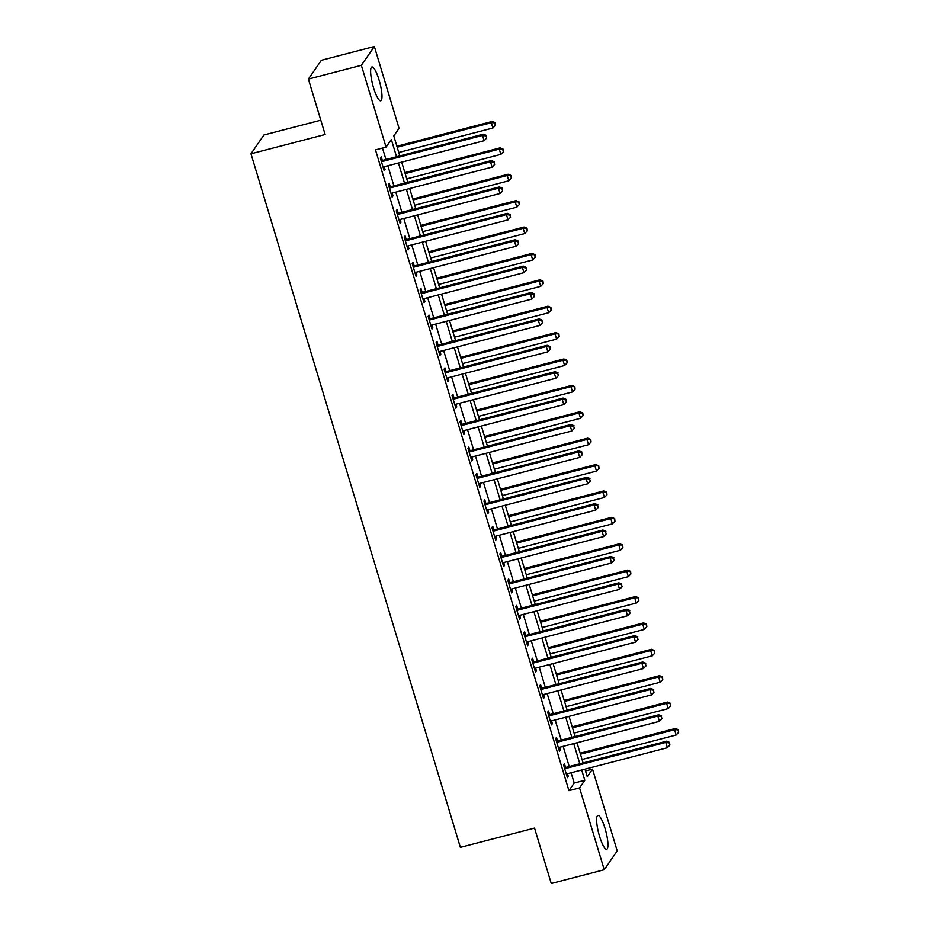 <?xml version="1.0" encoding="UTF-8"?>
<svg xmlns="http://www.w3.org/2000/svg" width="930" height="930" viewBox="0 0 930 930"><rect width="100%" height="100%" fill="white"/><g stroke="black" fill="none" stroke-linecap="round" stroke-linejoin="round"><path stroke-width="1.4" d="M599.548 836.314A17.472 3.708 -104.6 0 1 597.885 815.436A17.472 3.708 -104.6 0 1 605.012 828.386A17.472 3.708 -104.6 0 1 606.674 849.264A17.472 3.708 -104.6 0 1 599.548 836.314M373.569 87.839A17.472 3.708 -104.6 0 1 371.907 66.96A17.472 3.708 -104.6 0 1 379.045 79.91A17.472 3.708 -104.6 0 1 380.696 100.789A17.472 3.708 -104.6 0 1 373.569 87.839M320.803 120.191L263.934 134.978L250.961 153.787L460.362 847.358L534.529 828.072L551.258 883.5L604.233 869.724L579.541 787.908L584.796 780.282L581.692 769.994M250.961 153.787L325.128 134.501L308.388 79.085L321.373 60.276L374.348 46.5L399.051 128.317L393.785 135.943L399.807 155.891M585.505 770.923L592.515 769.11L617.218 850.915L604.233 869.724M396.54 156.74L391.332 139.5L386.066 147.126L375.476 149.881L568.939 790.663L574.205 783.037L571.09 772.749M569.207 766.506L563.127 746.36M561.243 740.117L555.163 719.971M553.269 713.729L547.189 693.582M545.306 687.328L539.226 667.182M537.342 660.939L531.251 640.793M529.368 634.551L523.288 614.404M521.404 608.162L515.313 588.016M513.43 581.762L507.35 561.615M505.467 555.373L499.387 535.227M497.492 528.984L491.412 508.838M489.529 502.595L483.449 482.449M481.566 476.195L475.474 456.049M473.591 449.806L467.511 429.66M465.628 423.417L459.536 403.271M457.653 397.029L451.573 376.882M449.69 370.628L443.61 350.482M441.715 344.24L435.635 324.093M433.752 317.851L427.672 297.705M425.789 291.462L419.697 271.316M417.814 265.062L411.734 244.916M409.851 238.673L403.76 218.527M401.876 212.284L395.796 192.138M393.913 185.895L387.833 165.749M385.938 159.495L382.486 148.056M382.242 160.181L381.207 156.752L380.324 158.019L384.148 170.69L385.032 169.411L384.206 166.691M390.205 186.57L389.17 183.14L388.298 184.407L392.123 197.079L392.995 195.812L392.169 193.08M398.18 212.97L397.145 209.529L396.261 210.796L400.086 223.467L400.97 222.2L400.144 219.468M406.143 239.359L405.108 235.918L404.236 237.197L408.061 249.856L408.933 248.589L408.107 245.857M414.117 265.748L413.083 262.318L412.199 263.585L416.024 276.257L416.907 274.978L416.082 272.257M422.081 292.136L421.046 288.707L420.174 289.974L423.999 302.645L424.871 301.378L424.045 298.646M430.055 318.537L429.009 315.096L428.137 316.363L431.962 329.034L432.834 327.767L432.02 325.035M438.018 344.925L436.984 341.484L436.1 342.763L439.925 355.423L440.808 354.156L439.983 351.424M445.982 371.314L444.947 367.885L444.075 369.152L447.9 381.823L448.772 380.544L447.946 377.824M453.956 397.703L452.922 394.274L452.038 395.541L455.863 408.212L456.746 406.945L455.921 404.213M461.919 424.103L460.885 420.662L460.013 421.929L463.838 434.601L464.709 433.334L463.884 430.602M469.894 450.492L468.86 447.051L467.976 448.33L471.801 460.989L472.684 459.722L471.859 456.99M477.857 476.881L476.823 473.451L475.951 474.719L479.775 487.39L480.647 486.111L479.822 483.391M485.832 503.27L484.786 499.84L483.914 501.107L487.739 513.779L488.61 512.511L487.797 509.78M493.795 529.67L492.761 526.229L491.877 527.496L495.702 540.167L496.585 538.9L495.76 536.168M501.758 556.059L500.724 552.618L499.852 553.896L503.676 566.556L504.548 565.289L503.723 562.557M509.733 582.447L508.698 579.018L507.815 580.285L511.64 592.956L512.523 591.678L511.698 588.957M517.696 608.836L516.662 605.407L515.79 606.674L519.614 619.345L520.486 618.078L519.661 615.346M525.671 635.237L524.636 631.796L523.753 633.063L527.577 645.734L528.461 644.467L527.635 641.735M533.634 661.625L532.599 658.184L531.727 659.463L535.552 672.123L536.424 670.856L535.599 668.124M541.609 688.014L540.562 684.585L539.691 685.852L543.515 698.523L544.387 697.244L543.573 694.524M549.572 714.403L548.537 710.973L547.654 712.24L551.478 724.912L552.362 723.645L551.537 720.913M557.535 740.803L556.5 737.362L555.629 738.641L559.453 751.301L560.325 750.033L559.5 747.302M565.51 767.192L564.475 763.751L563.592 765.03L567.416 777.689L568.3 776.422L567.474 773.69M308.388 79.085L361.363 65.309L374.348 46.5M568.939 790.663L579.541 787.908M386.066 147.126L361.363 65.309M579.808 763.751L573.717 743.605M571.834 737.362L565.754 717.216M563.871 710.973L557.791 690.827M555.896 684.573L549.816 664.427M547.933 658.184L541.853 638.038M539.97 631.796L533.878 611.649M531.995 605.407L525.915 585.261M524.032 579.006L517.94 558.86M516.057 552.618L509.977 532.472M508.094 526.229L502.014 506.083M500.119 499.84L494.039 479.694M492.156 473.44L486.076 453.294M484.193 447.051L478.101 426.905M476.218 420.662L470.138 400.516M468.255 394.274L462.164 374.127M460.28 367.873L454.2 347.727M452.317 341.484L446.237 321.338M444.342 315.096L438.263 294.95M436.379 288.707L430.299 268.561M428.416 262.307L422.325 242.16M420.441 235.918L414.362 215.772M412.478 209.529L406.387 189.383M404.504 183.14L398.424 162.994M584.958 769.145L587.249 776.724L592.515 769.11M401.702 162.134L407.782 182.28M409.665 188.534L415.745 208.68M417.628 214.923L423.72 235.069M425.603 241.312L431.683 261.458M433.566 267.701L439.646 287.858M441.541 294.101L447.621 314.247M449.504 320.49L455.584 340.636M457.479 346.878L463.559 367.025M465.442 373.267L471.522 393.425M473.405 399.668L479.496 419.814M481.38 426.056L487.46 446.202M489.343 452.445L495.423 472.591M497.318 478.834L503.397 498.992M505.281 505.234L511.361 525.38M513.255 531.623L519.335 551.769M521.219 558.012L527.298 578.158M529.182 584.4L535.273 604.558M537.156 610.801L543.236 630.947M545.12 637.19L551.211 657.336M553.094 663.578L559.174 683.724M561.057 689.979L567.137 710.125M569.032 716.367L575.112 736.514M576.995 742.756L583.075 762.902M574.205 783.037L584.796 780.282M383.858 169.725L385.032 169.411M391.832 196.114L392.995 195.812M399.795 222.503L400.97 222.2M407.77 248.891L408.933 248.589M415.733 275.292L416.907 274.978M423.696 301.68L424.871 301.378M431.671 328.069L432.834 327.767M439.634 354.458L440.808 354.156M447.609 380.858L448.772 380.544M455.572 407.247L456.746 406.945M463.547 433.636L464.709 433.334M471.51 460.025L472.684 459.722M479.473 486.425L480.647 486.111M487.448 512.814L488.61 512.511M495.411 539.202L496.585 538.9M503.386 565.591L504.548 565.289M511.349 591.992L512.523 591.678M519.324 618.38L520.486 618.078M527.287 644.769L528.461 644.467M535.25 671.158L536.424 670.856M543.225 697.558L544.387 697.244M551.188 723.947L552.362 723.645M559.163 750.336L560.325 750.033M567.126 776.724L568.3 776.422M381.37 161.448L381.66 161.494A2.244 2.151 -145.4 0 0 382.497 161.436L482.519 135.431L484.112 140.709L384.102 166.714A2.244 2.151 -145.4 0 0 383.346 167.075L383.114 167.249M380.928 160.018L382.544 160.216A2.244 2.151 -145.4 0 0 383.381 160.169L483.402 134.164L482.519 135.431L486.018 135.919L486.657 138.024L486.018 135.919M486.367 135.408L483.402 134.164M484.112 140.709L486.657 138.024M398.772 152.474L492.888 128.003L491.296 122.725L492.168 121.458L396.889 146.231M494.783 123.213L495.423 125.318L495.132 122.702L491.296 122.725L397.18 147.196M495.423 125.318L492.888 128.003M492.168 121.458L495.132 122.702M389.333 187.848L389.635 187.883A2.244 2.151 -145.4 0 0 390.472 187.825L490.494 161.82L492.086 167.098L392.065 193.103A2.244 2.151 -145.4 0 0 391.321 193.463L391.088 193.638M388.903 186.407L390.507 186.616A2.244 2.151 -145.4 0 0 391.344 186.558L491.366 160.553L490.494 161.82L493.981 162.308L494.621 164.424L493.981 162.308M494.342 161.797L491.366 160.553M492.086 167.098L494.621 164.424M397.296 214.237L397.598 214.272A2.244 2.151 -145.4 0 0 398.435 214.226L498.457 188.209L500.049 193.487L400.028 219.503A2.244 2.151 -145.4 0 0 399.284 219.852L399.051 220.038M396.866 212.796L398.482 213.005A2.244 2.151 -145.4 0 0 399.319 212.947L499.329 186.942L498.457 188.209L501.956 188.697L502.595 190.813L501.956 188.697M502.305 188.186L499.329 186.942M500.049 193.487L502.595 190.813M405.271 240.626L405.573 240.661A2.244 2.151 -145.4 0 0 406.41 240.614L506.42 214.609L508.024 219.887L408.003 245.892A2.244 2.151 -145.4 0 0 407.259 246.252L407.015 246.427M404.841 239.196L406.445 239.394A2.244 2.151 -145.4 0 0 407.282 239.347L507.303 213.33L506.42 214.609L509.919 215.086L510.558 217.202L509.919 215.086M510.268 214.586L507.303 213.33M508.024 219.887L510.558 217.202M406.747 178.862L500.851 154.392L499.259 149.114L500.131 147.847L404.864 172.62M502.758 149.602L503.386 151.718L503.107 149.091L499.259 149.114L405.154 173.584M503.386 151.718L500.851 154.392M500.131 147.847L503.107 149.091M414.71 205.251L508.815 180.78L507.222 175.503L508.106 174.236L412.827 199.008M510.721 175.991L511.361 178.107L511.07 175.479L507.222 175.503L413.118 199.973M511.361 178.107L508.815 180.78M508.106 174.236L511.07 175.479M422.685 231.651L516.789 207.181L515.197 201.903L516.069 200.624L420.802 225.397M518.696 202.38L519.324 204.495L519.045 201.88L515.197 201.903L421.092 226.374M519.324 204.495L516.789 207.181M516.069 200.624L519.045 201.88M413.234 267.015L413.536 267.061A2.244 2.151 -145.4 0 0 414.373 267.003L514.395 240.998L515.987 246.276L415.966 272.281A2.244 2.151 -145.4 0 0 415.222 272.641L414.989 272.816M412.804 265.585L414.42 265.782A2.244 2.151 -145.4 0 0 415.257 265.736L515.267 239.731L514.395 240.998L517.894 241.486L518.522 243.59L517.894 241.486M518.243 240.975L515.267 239.731M515.987 246.276L518.522 243.59M430.648 258.04L524.753 233.57L523.16 228.292L524.043 227.025L428.765 251.798M526.659 228.78L527.298 230.884L527.008 228.269L523.16 228.292L429.055 252.762M527.298 230.884L524.753 233.57M524.043 227.025L527.008 228.269M421.209 293.415L421.511 293.45A2.244 2.151 -145.4 0 0 422.348 293.392L522.358 267.387L523.95 272.664L423.941 298.67A2.244 2.151 -145.4 0 0 423.197 299.03L422.952 299.204M420.767 291.974L422.383 292.183A2.244 2.151 -145.4 0 0 423.22 292.125L523.241 266.12L522.358 267.387L525.857 267.875L526.496 269.991L525.857 267.875M526.206 267.363L523.241 266.12M523.95 272.664L526.496 269.991M429.172 319.804L429.474 319.839A2.244 2.151 -145.4 0 0 430.311 319.792L530.332 293.775L531.925 299.053L431.904 325.07A2.244 2.151 -145.4 0 0 431.16 325.419L430.927 325.605M428.742 318.362L430.346 318.572A2.244 2.151 -145.4 0 0 431.183 318.513L531.204 292.508L530.332 293.775L533.832 294.264L534.459 296.379L533.832 294.264M534.18 293.764L531.204 292.508M531.925 299.053L534.459 296.379M437.147 346.193L437.437 346.227A2.244 2.151 -145.4 0 0 438.274 346.181L538.296 320.176L539.888 325.454L439.878 351.459A2.244 2.151 -145.4 0 0 439.123 351.819L438.89 351.993M436.705 344.763L438.321 344.96A2.244 2.151 -145.4 0 0 439.158 344.914L539.179 318.897L538.296 320.176L541.795 320.652L542.434 322.768L541.795 320.652M542.144 320.152L539.179 318.897M539.888 325.454L542.434 322.768M445.11 372.581L445.412 372.628A2.244 2.151 -145.4 0 0 446.249 372.57L546.27 346.565L547.863 351.842L447.842 377.847A2.244 2.151 -145.4 0 0 447.098 378.208L446.865 378.382M444.68 371.151L446.284 371.349A2.244 2.151 -145.4 0 0 447.121 371.303L547.142 345.297L546.27 346.565L549.758 347.053L550.397 349.157L549.758 347.053M550.118 346.541L547.142 345.297M547.863 351.842L550.397 349.157M453.073 398.982L453.375 399.017A2.244 2.151 -145.4 0 0 454.212 398.958L554.234 372.953L555.826 378.231L455.805 404.236A2.244 2.151 -145.4 0 0 455.061 404.597L454.828 404.771M452.643 397.54L454.259 397.749A2.244 2.151 -145.4 0 0 455.096 397.691L555.117 371.686L554.234 372.953L557.733 373.442L558.372 375.557L557.733 373.442M558.081 372.93L555.117 371.686M555.826 378.231L558.372 375.557M438.623 284.429L532.727 259.958L531.135 254.681L532.007 253.413L436.728 278.186M534.622 255.169L535.262 257.285L534.983 254.657L531.135 254.681L437.03 279.151M535.262 257.285L532.727 259.958M532.007 253.413L534.983 254.657M446.586 310.818L540.69 286.347L539.098 281.069L539.981 279.802L444.703 304.575M542.597 281.558L543.236 283.673L542.946 281.046L539.098 281.069L444.993 305.54M543.236 283.673L540.69 286.347M539.981 279.802L542.946 281.046M454.549 337.218L548.665 312.747L547.073 307.47L547.944 306.191L452.666 330.964M550.56 307.946L551.199 310.062L550.909 307.446L547.073 307.47L452.957 331.94M551.199 310.062L548.665 312.747M547.944 306.191L550.909 307.446M462.524 363.607L556.628 339.136L555.036 333.858L555.908 332.591L460.641 357.364M558.535 334.347L559.163 336.451L558.884 333.835L555.036 333.858L460.931 358.329M559.163 336.451L556.628 339.136M555.908 332.591L558.884 333.835M470.487 389.996L564.591 365.525L562.999 360.247L563.882 358.98L468.604 383.753M566.498 360.735L567.137 362.851L566.847 360.224L562.999 360.247L468.894 384.718M567.137 362.851L564.591 365.525M563.882 358.98L566.847 360.224M461.048 425.37L461.35 425.405A2.244 2.151 -145.4 0 0 462.187 425.359L562.208 399.342L563.801 404.62L463.779 430.637A2.244 2.151 -145.4 0 0 463.035 430.985L462.791 431.171M460.617 423.929L462.222 424.138A2.244 2.151 -145.4 0 0 463.059 424.08L563.08 398.075L562.208 399.342L565.696 399.83L566.335 401.946L565.696 399.83M566.045 399.33L563.08 398.075M563.801 404.62L566.335 401.946M478.462 416.384L572.566 391.914L570.974 386.636L571.845 385.369L476.579 410.142M574.473 387.124L575.1 389.24L574.821 386.613L570.974 386.636L476.869 411.107M575.1 389.24L572.566 391.914M571.845 385.369L574.821 386.613M469.011 451.759L469.313 451.794A2.244 2.151 -145.4 0 0 470.15 451.748L570.171 425.742L571.764 431.02L471.743 457.025A2.244 2.151 -145.4 0 0 470.999 457.386L470.766 457.56M468.581 450.329L470.196 450.527A2.244 2.151 -145.4 0 0 471.033 450.48L571.043 424.464L570.171 425.742L573.671 426.219L574.298 428.335L573.671 426.219M574.019 425.719L571.043 424.464M571.764 431.02L574.298 428.335M486.425 442.785L580.529 418.314L578.937 413.036L579.82 411.757L484.542 436.53M582.436 413.513L583.075 415.629L582.784 413.013L578.937 413.036L484.832 437.507M583.075 415.629L580.529 418.314M579.82 411.757L582.784 413.013M476.985 478.148L477.288 478.194A2.244 2.151 -145.4 0 0 478.125 478.136L578.135 452.131L579.727 457.409L479.717 483.414A2.244 2.151 -145.4 0 0 478.973 483.774L478.729 483.949M476.544 476.718L478.16 476.916A2.244 2.151 -145.4 0 0 478.997 476.869L579.018 450.864L578.135 452.131L581.634 452.619L582.273 454.724L581.634 452.619M581.982 452.108L579.018 450.864M579.727 457.409L582.273 454.724M494.4 469.173L588.504 444.703L586.911 439.425L587.783 438.158L492.505 462.931M590.399 439.913L591.038 442.017L590.759 439.402L586.911 439.425L492.807 463.896M591.038 442.017L588.504 444.703M587.783 438.158L590.759 439.402M484.949 504.548L485.251 504.583A2.244 2.151 -145.4 0 0 486.088 504.525L586.109 478.52L587.702 483.798L487.68 509.803A2.244 2.151 -145.4 0 0 486.936 510.163L486.704 510.349M484.518 503.107L486.123 503.316A2.244 2.151 -145.4 0 0 486.96 503.258L586.981 477.253L586.109 478.52L589.608 479.008L590.236 481.124L589.608 479.008M589.957 478.497L586.981 477.253M587.702 483.798L590.236 481.124M502.363 495.562L596.467 471.092L594.875 465.814L595.758 464.547L500.48 489.32M598.374 466.302L599.013 468.418L598.722 465.791L594.875 465.814L500.77 490.284M599.013 468.418L596.467 471.092M595.758 464.547L598.722 465.791M492.923 530.937L493.214 530.972A2.244 2.151 -145.4 0 0 494.051 530.925L594.072 504.909L595.665 510.186L495.655 536.203A2.244 2.151 -145.4 0 0 494.9 536.552L494.667 536.738M492.482 529.496L494.097 529.705A2.244 2.151 -145.4 0 0 494.934 529.647L594.956 503.642L594.072 504.909L597.572 505.397L598.211 507.513L597.572 505.397M597.92 504.897L594.956 503.642M595.665 510.186L598.211 507.513M510.326 521.951L604.442 497.48L602.849 492.202L603.721 490.935L508.443 515.708M606.337 492.691L606.976 494.807L606.686 492.179L602.849 492.202L508.733 516.673M606.976 494.807L604.442 497.48M603.721 490.935L606.686 492.179M500.886 557.326L501.189 557.361A2.244 2.151 -145.4 0 0 502.026 557.314L602.047 531.309L603.64 536.587L503.618 562.592A2.244 2.151 -145.4 0 0 502.874 562.952L502.642 563.127M500.456 555.896L502.061 556.094A2.244 2.151 -145.4 0 0 502.898 556.047L602.919 530.03L602.047 531.309L605.535 531.786L606.174 533.901L605.535 531.786M605.895 531.286L602.919 530.03M603.64 536.587L606.174 533.901M518.301 548.351L612.405 523.881L610.812 518.603L611.684 517.324L516.417 542.097M614.312 519.08L614.951 521.195L614.66 518.58L610.812 518.603L516.708 543.074M614.951 521.195L612.405 523.881M611.684 517.324L614.66 518.58M508.85 583.715L509.152 583.761A2.244 2.151 -145.4 0 0 509.989 583.703L610.01 557.698L611.603 562.976L511.581 588.981A2.244 2.151 -145.4 0 0 510.837 589.341L510.605 589.515M508.419 582.285L510.035 582.482A2.244 2.151 -145.4 0 0 510.872 582.436L610.894 556.431L610.01 557.698L613.509 558.186L614.149 560.29L613.509 558.186M613.858 557.675L610.894 556.431M611.603 562.976L614.149 560.29M516.824 610.115L517.126 610.15A2.244 2.151 -145.4 0 0 517.964 610.092L617.985 584.087L619.578 589.364L519.556 615.369A2.244 2.151 -145.4 0 0 518.812 615.73L518.568 615.916M516.394 608.673L517.998 608.883A2.244 2.151 -145.4 0 0 518.835 608.825L618.857 582.819L617.985 584.087L621.473 584.575L622.112 586.691L621.473 584.575M621.821 584.063L618.857 582.819M619.578 589.364L622.112 586.691M524.787 636.504L525.09 636.538A2.244 2.151 -145.4 0 0 525.927 636.492L625.948 610.475L627.541 615.753L527.519 641.77A2.244 2.151 -145.4 0 0 526.775 642.13L526.543 642.305M524.357 635.062L525.973 635.271A2.244 2.151 -145.4 0 0 526.81 635.213L626.82 609.208L625.948 610.475L629.447 610.963L630.075 613.079L629.447 610.963M629.796 610.464L626.82 609.208M627.541 615.753L630.075 613.079M532.762 662.892L533.064 662.927A2.244 2.151 -145.4 0 0 533.901 662.881L633.911 636.876L635.504 642.153L535.494 668.159A2.244 2.151 -145.4 0 0 534.75 668.519L534.506 668.693M532.32 661.463L533.936 661.66A2.244 2.151 -145.4 0 0 534.773 661.614L634.795 635.597L633.911 636.876L637.41 637.364L638.05 639.468L637.41 637.364M637.759 636.852L634.795 635.597M635.504 642.153L638.05 639.468M540.725 689.281L541.028 689.328A2.244 2.151 -145.4 0 0 541.865 689.269L641.886 663.264L643.479 668.542L543.457 694.547A2.244 2.151 -145.4 0 0 542.713 694.908L542.481 695.082M540.295 687.851L541.899 688.049A2.244 2.151 -145.4 0 0 542.736 688.002L642.758 661.997L641.886 663.264L645.385 663.753L646.013 665.857L645.385 663.753M645.734 663.241L642.758 661.997M643.479 668.542L646.013 665.857M526.264 574.74L620.368 550.269L618.775 544.992L619.659 543.725L524.38 568.497M622.275 545.48L622.914 547.584L622.623 544.968L618.775 544.992L524.671 569.462M622.914 547.584L620.368 550.269M619.659 543.725L622.623 544.968M534.239 601.129L628.343 576.658L626.75 571.38L627.622 570.113L532.355 594.886M630.249 571.869L630.877 573.984L630.598 571.357L626.75 571.38L532.646 595.851M630.877 573.984L628.343 576.658M627.622 570.113L630.598 571.357M542.202 627.518L636.306 603.047L634.713 597.769L635.597 596.502L540.318 621.275M638.213 598.257L638.852 600.373L638.561 597.746L634.713 597.769L540.609 622.24M638.852 600.373L636.306 603.047M635.597 596.502L638.561 597.746M550.176 653.918L644.281 629.447L642.688 624.169L643.56 622.891L548.282 647.664M646.176 624.646L646.815 626.762L646.536 624.146L642.688 624.169L548.584 648.64M646.815 626.762L644.281 629.447M643.56 622.891L646.536 624.146M558.139 680.307L652.244 655.836L650.651 650.558L651.535 649.291L556.256 674.064M654.15 651.047L654.79 653.151L654.499 650.535L650.651 650.558L556.547 675.029M654.79 653.151L652.244 655.836M651.535 649.291L654.499 650.535M548.7 715.682L548.991 715.716A2.244 2.151 -145.4 0 0 549.828 715.658L649.849 689.653L651.442 694.931L551.432 720.936A2.244 2.151 -145.4 0 0 550.676 721.296L550.444 721.482M548.258 714.24L549.874 714.449A2.244 2.151 -145.4 0 0 550.711 714.391L650.733 688.386L649.849 689.653L653.348 690.141L653.988 692.257L653.348 690.141M653.697 689.63L650.733 688.386M651.442 694.931L653.988 692.257M566.103 706.695L660.219 682.225L658.626 676.947L659.498 675.68L564.219 700.453M662.113 677.435L662.753 679.551L662.462 676.924L658.626 676.947L564.51 701.418M662.753 679.551L660.219 682.225M659.498 675.68L662.462 676.924M556.663 742.07L556.965 742.105A2.244 2.151 -145.4 0 0 557.802 742.059L657.824 716.042L659.417 721.331L559.395 747.336A2.244 2.151 -145.4 0 0 558.651 747.697L558.419 747.871M556.233 740.629L557.837 740.838A2.244 2.151 -145.4 0 0 558.674 740.78L658.696 714.775L657.824 716.042L661.311 716.53L661.951 718.646L661.311 716.53M661.672 716.03L658.696 714.775M659.417 721.331L661.951 718.646M574.077 733.084L668.182 708.614L666.589 703.336L667.461 702.069L572.194 726.842M670.088 703.824L670.728 705.94L670.437 703.312L666.589 703.336L572.485 727.806M670.728 705.94L668.182 708.614M667.461 702.069L670.437 703.312M564.626 768.459L564.928 768.494A2.244 2.151 -145.4 0 0 565.766 768.447L665.787 742.442L667.38 747.72L567.358 773.725A2.244 2.151 -145.4 0 0 566.614 774.086L566.382 774.26M564.196 767.029L565.812 767.227A2.244 2.151 -145.4 0 0 566.649 767.18L666.671 741.163L665.787 742.442L669.286 742.931L669.926 745.035L669.286 742.931M669.635 742.419L666.671 741.163M667.38 747.72L669.926 745.035M582.041 759.485L676.145 735.014L674.552 729.736L675.436 728.457L580.157 753.23M678.051 730.213L678.691 732.329L678.4 729.713L674.552 729.736L580.448 754.207M678.691 732.329L676.145 735.014M675.436 728.457L678.4 729.713M381.66 161.494L382.544 160.216M382.497 161.436L383.381 160.169M389.635 187.883L390.507 186.616M390.472 187.825L391.344 186.558M397.598 214.272L398.482 213.005M398.435 214.226L399.319 212.947M405.573 240.661L406.445 239.394M406.41 240.614L407.282 239.347M413.536 267.061L414.42 265.782M414.373 267.003L415.257 265.736M421.511 293.45L422.383 292.183M422.348 293.392L423.22 292.125M429.474 319.839L430.346 318.572M430.311 319.792L431.183 318.513M437.437 346.227L438.321 344.96M438.274 346.181L439.158 344.914M445.412 372.628L446.284 371.349M446.249 372.57L447.121 371.303M453.375 399.017L454.259 397.749M454.212 398.958L455.096 397.691M461.35 425.405L462.222 424.138M462.187 425.359L463.059 424.08M469.313 451.794L470.196 450.527M470.15 451.748L471.033 450.48M477.288 478.194L478.16 476.916M478.125 478.136L478.997 476.869M485.251 504.583L486.123 503.316M486.088 504.525L486.96 503.258M493.214 530.972L494.097 529.705M494.051 530.925L494.934 529.647M501.189 557.361L502.061 556.094M502.026 557.314L502.898 556.047M509.152 583.761L510.035 582.482M509.989 583.703L510.872 582.436M517.126 610.15L517.998 608.883M517.964 610.092L518.835 608.825M525.09 636.538L525.973 635.271M525.927 636.492L526.81 635.213M533.064 662.927L533.936 661.66M533.901 662.881L534.773 661.614M541.028 689.328L541.899 688.049M541.865 689.269L542.736 688.002M548.991 715.716L549.874 714.449M549.828 715.658L550.711 714.391M556.965 742.105L557.837 740.838M557.802 742.059L558.674 740.78M564.928 768.494L565.812 767.227M565.766 768.447L566.649 767.18"/></g></svg>
